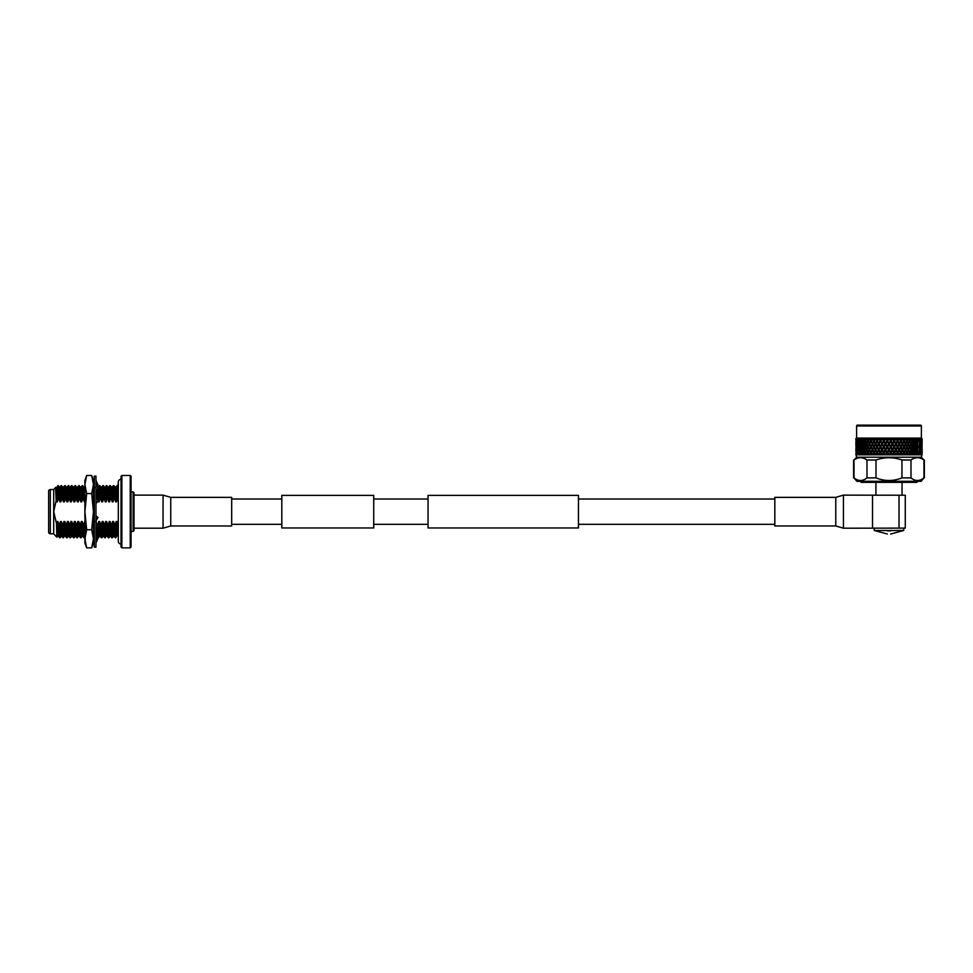 <?xml version="1.0" encoding="UTF-8"?>
<svg xmlns="http://www.w3.org/2000/svg" width="973" height="973" viewBox="0 0 973 973"><rect width="100%" height="100%" fill="white"/><g stroke="black" fill="none" stroke-linecap="round" stroke-linejoin="round"><path stroke-width="1.46" d="M373.729 527.962L373.729 495.379L281.805 495.379L281.805 527.962L373.729 527.962M578.461 511.664L578.461 527.962L428.047 527.962L428.047 495.379L578.461 495.379L578.461 511.664M835.771 497.361L843.445 495.123L843.445 528.205L835.771 525.979L835.771 497.361L774.824 497.361L774.824 525.979L835.771 525.979M843.445 528.205L899.016 528.12L899.016 495.221L843.445 495.123M170.737 497.361L163.063 495.123L163.063 528.205L170.737 525.979L231.683 525.979L231.683 497.361L170.737 497.361L170.737 525.979M118.317 525.505L118.317 541.316A2.712 2.712 0 0 0 121.029 544.029M97.616 487.449L99.587 485.551L101.119 487.473L103.065 485.551L104.61 487.473L106.556 485.551L108.088 487.473L110.034 485.551L111.567 487.473L113.513 485.551L115.896 487.449L117.417 485.551L117.745 489.845L118.317 482.024A2.712 2.712 0 0 1 121.029 479.3M121.868 475.481L121.868 547.86L121.029 547.021L121.029 476.32L121.868 475.481L130.224 475.481L131.063 476.32L131.063 547.021L130.224 547.86L130.224 475.481M133.994 530.565L133.155 531.404L133.155 491.937L133.994 492.764L133.994 530.565M50.316 489.528L50.316 533.812A1.666 1.666 0 0 1 48.65 532.146L48.65 491.195A1.666 1.666 0 0 1 50.316 489.528L53.697 489.528L53.697 533.812L56.835 537.181L56.47 523.51L53.697 511.664L56.142 500.596L55.631 489.115L56.483 501.861L57.346 501.861L58.781 497.823C58.416 481.684 58.039 481.684 57.662 497.823M131.063 491.937L133.155 491.937M131.063 531.404L133.155 531.404M121.868 547.86L130.224 547.86M50.316 533.812L53.697 533.812M58.988 525.505L59.961 537.789L59.402 525.505L57.808 521.479L58.429 535.868L56.835 537.181M62.467 525.505L63.452 537.789L62.892 525.505L61.287 521.479L61.907 535.868L59.961 537.789M65.945 525.505L66.93 537.789L66.371 525.505L64.777 521.479L64.972 528.789L65.398 535.868L66.505 537.789M69.436 525.505L70.409 537.789L69.849 525.505L68.256 521.479L68.876 535.868L66.93 537.789M72.914 525.505L73.899 537.789L73.34 525.505L71.734 521.479L72.355 535.868L70.409 537.789M76.393 525.505L77.378 537.789L76.818 525.505L75.225 521.479L75.833 535.868L73.899 537.789M79.871 525.505L80.856 537.789L80.297 525.505L78.704 521.479L78.91 528.789L79.324 535.868L80.431 537.789M83.362 525.505L84.335 537.789L83.775 525.505L82.182 521.479L82.802 535.868L80.856 537.789M93.809 525.821L94.028 533.362M94.284 527.913L94.259 526.77M97.884 531.684L97.714 525.505L97.446 531.501M97.47 532.28L98.273 537.789L97.884 531.854M100.766 525.505L101.751 537.789L101.192 525.505L99.599 521.479L100.207 535.868L98.273 537.789M104.245 525.505L105.23 537.789L104.67 525.505L103.077 521.479L103.697 535.868L101.751 537.789M107.735 525.505L108.708 537.789L108.149 525.505L106.556 521.479L106.762 528.789L107.176 535.868L108.295 537.789M111.214 525.505L112.199 537.789L111.64 525.505L110.034 521.479L110.654 535.868L108.708 537.789M114.692 525.505L115.678 537.789L115.118 525.505L113.525 521.479L114.145 535.868L112.199 537.789M48.65 495.792L48.65 527.548M53.697 489.528L55.753 487.315L56.714 487.449L57.346 501.861M116.796 535.868L115.678 537.789M106.349 535.868L105.23 537.789M84.359 537.765L85.454 535.868M78.485 535.868L77.378 537.789M64.559 535.868L63.452 537.789M56.714 487.449L58.222 485.551L59.341 487.473L59.961 501.861L60.825 501.861L62.272 497.823C61.895 481.684 61.518 481.684 61.153 497.823M57.395 492.143C57.723 481.939 58.039 483.836 58.356 497.823M59.341 487.473L61.287 485.551L62.819 487.473L63.44 501.861L64.315 501.861L65.75 497.823C65.373 481.684 65.009 481.684 64.632 497.823M60.727 497.823C61.092 481.684 61.469 481.684 61.846 497.823M62.807 487.449L65.191 485.551L66.298 487.473L66.918 501.861L67.794 501.861L69.229 497.823C68.852 481.684 68.487 481.684 68.11 497.823M64.206 497.823C64.583 481.684 64.948 481.684 65.325 497.823M66.286 487.449L68.669 485.551L69.788 487.473L70.409 501.861L71.272 501.861L72.707 497.823C72.343 481.684 71.966 481.684 71.588 497.823M67.684 497.823C68.061 481.684 68.438 481.684 68.803 497.823M69.788 487.473L71.734 485.551L73.267 487.473L73.887 501.861L74.763 501.861L76.198 497.823C75.821 481.684 75.444 481.684 75.079 497.823M71.175 497.823C71.54 481.684 71.917 481.684 72.294 497.823M73.267 487.473L75.213 485.551L76.745 487.473L77.366 501.861L78.241 501.861L79.677 497.823C79.3 481.684 78.935 481.684 78.558 497.823M74.653 497.823C75.03 481.684 75.395 481.684 75.772 497.823M76.733 487.449L79.117 485.551L80.236 487.473L80.856 501.861L81.72 501.861L83.155 497.823C82.79 481.684 82.413 481.684 82.036 497.823M78.132 497.823C78.509 481.684 78.886 481.684 79.251 497.823M80.212 487.449L82.596 485.551L83.714 487.473L84.335 501.861L85.198 501.861M81.623 497.823C81.987 481.684 82.364 481.684 82.729 497.823M93.457 497.823L93.457 492.302M96.424 489.796L97.081 497.823L96.838 489.455M99.027 497.823C99.404 481.684 99.769 481.684 100.146 497.823L100.572 497.823C100.195 481.684 99.818 481.684 99.453 497.823M102.506 497.823C102.883 481.684 103.26 481.684 103.625 497.823L104.05 497.823C103.673 481.684 103.308 481.684 102.931 497.823M105.996 497.823C106.361 481.684 106.738 481.684 107.103 497.823L107.529 497.823C107.164 481.684 106.787 481.684 106.41 497.823M109.475 497.823C109.84 481.684 110.217 481.684 110.594 497.823L111.019 497.823C110.642 481.684 110.265 481.684 109.9 497.823M112.953 497.823C113.33 481.684 113.695 481.684 114.072 497.823L114.498 497.823C114.121 481.684 113.756 481.684 113.379 497.823M116.991 485.551L117.551 497.823L118.317 497.823M56.142 500.596L56.483 501.861M58.781 497.823L59.961 501.861M62.272 497.823L63.44 501.861M65.75 497.823L66.918 501.861M69.229 497.823L70.409 501.861M72.707 497.823L73.887 501.861M76.198 497.823L77.366 501.861M79.677 497.823L80.856 501.861M83.155 497.823L84.335 501.861M84.87 486.914L83.714 487.473M93.603 497.823L94.284 500.061M93.067 485.576L94.223 487.704M97.081 497.823L98.261 501.861L99.137 501.861L100.146 497.823M98.005 500.888L97.799 488.653M100.572 497.823L101.739 501.861L102.615 501.861L103.625 497.823M101.119 487.473L101.739 501.861M104.05 497.823L105.23 501.861L106.093 501.861L107.103 497.823M104.61 487.473L105.23 501.861M107.529 497.823L108.708 501.861L109.572 501.861L110.594 497.823M108.088 487.473L108.708 501.861M111.019 497.823L112.187 501.861L113.063 501.861L114.072 497.823M111.567 487.473L112.187 501.861M114.498 497.823L115.665 501.861L116.541 501.861L117.551 497.823M115.045 487.473L115.665 501.861M117.745 525.505L117.003 521.479L116.128 521.479L116.772 535.892L117.648 535.892M116.128 521.479L115.118 525.505M113.525 521.479L112.649 521.479L113.294 535.892M112.649 521.479L111.64 525.505M110.034 521.479L109.171 521.479L109.803 535.892M109.171 521.479L108.149 525.505M106.556 521.479L105.692 521.479L105.887 528.789L106.325 535.892L107.2 535.892M105.692 521.479L104.67 525.505M103.077 521.479L102.201 521.479L102.846 535.892M102.201 521.479L101.192 525.505M99.599 521.479L98.723 521.479L99.368 535.892M98.723 521.479L97.714 525.505M85.66 521.479L84.797 521.479L84.894 525.384M84.797 521.479L83.775 525.505M82.182 521.479L81.318 521.479L81.951 535.892M81.318 521.479L80.297 525.505M78.704 521.479L77.828 521.479L78.035 528.789L78.472 535.892L79.336 535.892M77.828 521.479L76.818 525.505M75.225 521.479L74.349 521.479L74.994 535.892M74.349 521.479L73.34 525.505M71.734 521.479L70.871 521.479L71.503 535.892M70.871 521.479L69.849 525.505M68.256 521.479L67.38 521.479L68.025 535.892M67.38 521.479L66.371 525.505M64.777 521.479L63.902 521.479L64.109 528.789L64.546 535.892L65.41 535.892M63.902 521.479L62.892 525.505M61.287 521.479L60.423 521.479L61.056 535.892M60.423 521.479L59.402 525.505M57.808 521.479L56.945 521.479L57.577 535.892M56.945 521.479L56.47 523.51M60.192 487.449L60.825 501.861M63.671 487.449L64.315 501.861M67.149 487.449L67.794 501.861M70.64 487.449L71.272 501.861M74.118 487.449L74.763 501.861M77.597 487.449L78.241 501.861M81.087 487.449L81.72 501.861M84.566 487.449L84.87 490.879M98.492 487.449L99.137 501.861M101.97 487.449L102.615 501.861M105.461 487.449L106.093 501.861M108.94 487.449L109.572 501.861M112.418 487.449L113.063 501.861M115.896 487.449L116.541 501.861M97.288 525.505L96.108 521.479L96.4 531.367M96.522 533.8L96.728 535.868L95.877 535.892M96.108 521.479L95.245 521.479M117.003 521.479L117.745 535.478M94.284 547.179L94.284 476.15L95.962 476.15L95.962 547.179L94.284 547.179M95.962 533.63L98.018 531.732L96.643 531.173L95.962 531.89M93.457 538.154L94.284 540.416M96.643 531.173L95.962 531.745M94.284 533.143L93.457 533.849M95.962 515.872L98.018 517.393L95.962 520.981M93.457 525.055L94.284 526.831M94.284 519.679L93.457 520.823M93.457 506.848L94.284 507.468M95.962 503.661L98.018 500.864L95.962 496.498M94.284 502.36L93.457 504.294M93.457 492.107L94.284 491.45M93.457 490.477L94.284 489.711M93.603 492.168L94.284 491.596M95.962 490.185L98.018 488.47L95.962 482.924M93.457 484.931L94.284 483.593M93.457 482.207L94.284 480.334M93.603 484.931L94.284 484.931L93.603 484.931M96.704 484.931L98.018 484.931L95.962 480.334M93.967 487.132L94.284 486.451M96.704 538.41L97.288 536.828M96.436 535.892L95.962 536.877M95.962 543.007L98.018 538.41L95.962 538.41L96.643 538.41L95.962 539.747M93.457 541.134L94.284 543.007M84.894 517.514L84.87 485.551M84.894 537.789L84.894 533.8M85.223 542.593L84.894 511.664L86.67 529.762L84.894 538.811L86.67 547.86L91.693 547.86L93.457 538.811L91.693 529.762L86.67 529.762M91.693 529.762L93.457 511.664L91.693 493.579L86.67 493.579L84.894 511.664L84.894 484.53L86.67 493.579M91.693 493.579L93.457 484.53L91.693 475.481L86.67 475.481L84.894 484.53L86.67 475.481L84.894 480.334L84.894 484.53M93.457 538.811L91.693 547.86L93.457 543.007L93.457 480.334L91.693 475.481L93.347 482.426M86.67 547.86L84.894 543.007L84.894 538.811M887.34 533.995L874.265 530.504L903.698 530.504L890.623 534.031M890.623 530.881C890.623 535.186 890.623 535.186 890.623 530.881L887.34 530.881C887.34 535.186 887.34 535.186 887.34 530.881M860.327 481.513L917.636 481.513L916.797 482.353L861.166 482.353L860.327 481.294M857.432 425.14L920.543 425.14L857.432 425.14A0.839 0.839 0 0 0 856.593 425.979L856.593 438.081L855.863 438.689L859.305 438.154L858.064 440.258L858.064 446.169L858.064 441.754M920.543 425.14A0.839 0.839 0 0 1 921.37 425.979L856.593 425.979M856.593 457.213L921.37 457.213L923.961 459.998C919.643 456.957 915.325 456.957 910.983 459.998L901.959 459.998C893.287 456.957 884.639 456.957 876.004 459.998L866.979 459.998C862.662 456.957 858.332 456.957 854.002 459.998L856.593 457.213L855.863 454.282L856.52 449.976L855.863 438.811L856.52 438.166M921.37 457.213L922.1 454.282L922.1 450.621L921.443 454.744M857.614 454.282L858.32 454.744L857.481 450.621L857.614 454.282M913.538 454.744L914.985 454.282L914.729 453.576L913.538 454.744L914.45 452.822L913.598 450.621L912.71 452.822L913.89 454.282M914.851 454.744L916.517 452.822L915.775 450.621L914.985 454.282M915.629 454.744L916.98 454.282L916.761 453.576L916.031 454.282M916.761 454.744L918.293 452.822L917.673 450.621L916.98 454.282M918.366 454.744L919.74 452.822L919.242 450.621L918.682 454.282M919.655 454.744L920.616 454.282L920.482 450.621L920.057 454.282M856.593 438.081L921.37 438.081L922.1 438.811L922.1 443.214L922.1 438.811M917.259 438.689L916.761 440.258L915.277 438.154L921.455 438.154M862.698 438.154L864.827 438.154M860.302 438.811L859.67 441.012L860.302 443.214L860.862 438.166L859.901 438.689L861.713 438.689L860.521 443.968L861.202 446.169L861.932 443.968L861.202 441.754M921.37 438.081L921.37 425.979M866.201 454.452L864.352 454.549M908.368 438.665L910.46 438.726M922.076 446.923L921.443 449.976L922.1 450.621M856.812 481.294L854.002 477.889C858.295 481.355 862.613 481.355 866.979 477.889L876.004 477.889C884.664 481.355 893.323 481.355 901.959 477.889L910.983 477.889C915.277 481.355 919.607 481.355 923.961 477.889L921.151 481.294L856.812 481.294M910.983 459.998L910.983 477.889M923.961 477.889L923.961 459.998M876.004 459.998L876.004 477.889M901.959 477.889L901.959 459.998M854.002 459.998L854.002 477.889M866.979 477.889L866.979 459.998M899.016 495.221L905.279 495.221L905.279 528.12L899.016 528.12M872.513 495.221L872.513 528.12M872.416 450.621L871.309 452.822L872.805 454.282L873.547 452.822L872.745 449.976L873.949 447.665L872.805 449.867L873.949 452.068L875.104 449.867L874.24 447.033L872.745 449.976L870.944 447.665L869.874 449.867L870.944 452.068L872.039 449.867M873.62 448.298L873.949 447.665M872.416 444.722L871.309 446.923L872.416 449.112L873.547 446.923L872.745 444.077L873.949 446.169L875.104 443.968L873.949 441.754L873.073 443.445M855.863 449.867L855.875 449.137M856.045 450.621L856.094 454.282L856.69 449.976L856.045 444.722L856.045 449.112M855.899 452.068L856.556 452.931L855.899 453.576M855.899 447.665L856.556 447.033L855.899 441.754L855.899 446.169M855.863 449.112L856.52 444.077L855.863 438.811M856.264 447.665L856.264 452.068L856.921 447.033L856.264 441.754L856.264 446.169M856.581 450.621L856.678 454.282L857.225 449.976L856.581 444.722L856.581 449.112M856.264 452.068L856.921 452.931L856.264 453.576M856.045 444.722L856.69 444.077L856.045 438.811L856.045 443.214M855.899 441.754L856.556 441.11L855.96 438.689M856.982 447.665L856.982 452.068L857.627 447.033L856.982 441.754L856.982 446.169M855.863 438.689L855.899 440.258M857.481 450.621L858.101 449.976L857.481 444.722L857.481 449.112M856.982 452.068L857.627 452.931L856.982 453.576M856.581 444.722L857.225 444.077L856.581 438.811L856.581 443.214M856.264 441.754L856.921 441.11L856.422 438.689M856.045 438.811L856.69 438.166M856.131 438.689L856.264 440.258M858.064 447.665L858.064 446.169M858.721 450.621L858.721 449.112M858.064 452.068L858.064 453.576M857.481 444.722L858.101 444.077L857.481 438.811L857.481 443.214M856.982 441.754L857.237 438.689M856.581 438.811L857.225 438.166M856.763 438.689L856.982 440.258M859.463 447.665L859.463 452.068L860.083 449.867L859.463 447.665L860.083 443.968L859.463 441.754L859.463 446.169M860.302 450.621L860.083 454.282L860.959 452.822L860.302 450.621L860.959 446.923L860.302 444.722L859.67 446.923L860.302 449.112M859.463 452.068L859.463 453.576M858.721 444.722L858.721 443.214M857.481 438.811L858.089 438.154M857.736 438.689L858.064 440.258M861.202 447.665L860.521 449.867L861.202 452.068L861.932 449.867L861.202 446.169M862.187 450.621L861.932 454.282L862.966 452.822L862.187 450.621L862.966 446.923L862.187 444.722L861.446 446.923L862.187 449.112M861.202 452.068L861.202 453.576M860.302 444.722L860.302 443.214M859.463 441.754L859.463 440.258M863.246 447.665L862.443 449.867L863.246 452.068L864.073 449.867L863.246 447.665L864.073 443.968L863.246 441.754L862.443 443.968L863.246 446.169M864.365 450.621L863.525 452.822L864.073 454.282L865.252 452.822L864.851 449.976L864.073 449.867M863.246 452.068L863.246 453.576M862.187 444.722L862.966 441.012L862.187 438.811L861.446 441.012L862.187 443.214M860.716 438.689L861.202 440.258M864.365 444.722L863.525 446.923L864.365 449.112L865.252 446.923L864.851 444.077L864.073 443.968M865.556 447.665L864.669 449.867L865.556 452.068L866.493 449.867L866.031 447.033L865.252 446.923M866.821 450.621L865.873 452.822L866.493 454.282L867.794 452.822L867.259 449.976L866.493 449.867M865.556 452.068L866.031 452.931L865.252 452.822M864.365 449.112L864.851 449.976M863.246 441.754L863.829 438.689M862.187 438.811L862.723 438.166M862.674 438.689L863.246 440.258M864.365 438.811L863.525 441.012L864.365 443.214L865.252 441.012L864.863 438.142L875.761 438.154L872.745 444.077L870.944 441.754L869.874 443.968L870.944 446.169L872.039 443.968M865.556 441.754L864.669 443.968L865.556 446.169L866.493 443.968L866.031 441.11L865.252 441.012M866.821 444.722L865.873 446.923L866.821 449.112L867.794 446.923L867.259 444.077L866.493 443.968M868.135 447.665L867.15 449.867L868.135 452.068L869.157 449.867L868.548 447.033L867.794 446.923M869.509 450.621L868.488 452.822L869.157 454.282L870.567 452.822L869.898 449.976L869.157 449.867M869.144 454.257L868.135 453.576L868.463 454.282M868.135 452.068L868.548 452.931L867.794 452.822M866.821 449.112L867.259 449.976M865.556 446.169L866.031 447.033M864.365 443.214L864.851 444.077M864.912 438.689L865.556 440.258L866.225 438.689M866.821 438.811L865.873 441.012L866.821 443.214L867.794 441.012L867.259 438.166M868.135 441.754L867.15 443.968L868.135 446.169L869.157 443.968L868.548 441.11L867.794 441.012M869.509 444.722L868.488 446.923L869.509 449.112L870.567 446.923L869.898 444.077L869.157 443.968M869.132 448.31L869.874 449.867M870.944 452.068L871.309 452.822M870.944 447.665L870.567 446.923M868.135 446.169L868.548 447.033M866.821 443.214L867.259 444.077M865.556 440.258L866.031 441.11M867.43 438.689L868.135 440.258L868.865 438.689M869.509 438.811L868.488 441.012L869.509 443.214L870.567 441.012L869.509 438.811L869.898 438.166L871.297 441.11L870.567 441.012M869.144 442.435L869.874 443.968M875.505 450.621L874.338 452.822L875.104 454.282L876.697 452.822L875.773 449.976L874.338 452.822M877.111 447.665L875.919 449.867L877.111 452.068L878.327 449.867L877.342 447.033L875.104 449.867M873.949 452.068L873.316 454.744L872.805 454.282M875.505 444.722L874.338 446.923L875.505 449.112L876.697 446.923L875.773 444.077L874.24 447.033L873.547 446.923M872.416 449.112L874.24 452.931L873.547 452.822M870.944 446.169L871.309 446.923M870.944 441.754L871.309 441.012L872.416 443.214L873.547 441.012L872.416 438.811L871.309 441.012M868.135 440.258L868.548 441.11M870.178 438.689L870.944 440.258L871.723 438.689M878.741 450.621L877.524 452.822L878.327 454.282L879.981 452.822L878.947 449.976L877.524 452.822M880.407 447.665L879.166 449.867L880.407 452.068L881.66 449.867L880.577 447.033L878.327 449.867M877.111 452.068L876.381 454.744L875.907 454.282M875.505 449.112L875.919 449.867M878.741 444.722L877.524 446.923L878.741 449.112L879.981 446.923L878.947 444.077L876.697 446.923M873.949 446.169L874.338 446.923M877.111 441.754L875.919 443.968L877.111 446.169L878.327 443.968L877.342 441.11L875.104 443.968M873.949 441.754L873.547 441.012M872.416 443.214L876.697 452.822M872.416 438.811L872.757 438.142M870.944 440.258L872.745 444.077M873.134 438.689L873.949 440.258L874.776 438.689M875.505 438.811L874.338 441.012L875.505 443.214L876.697 441.012L875.761 438.154L878.935 438.154L876.697 441.012M882.097 450.621L880.833 452.822L881.672 454.282L883.362 452.822L882.231 449.976L880.833 452.822M883.8 447.665L882.523 449.867L883.8 452.068L885.077 449.867L883.898 447.033L881.66 449.867M880.407 452.068L879.166 454.282M878.741 449.112L879.166 449.867M882.097 444.722L880.833 446.923L882.097 449.112L883.362 446.923L882.231 444.077L879.981 446.923M877.111 446.169L877.524 446.923M880.407 441.754L879.166 443.968L880.407 446.169L881.66 443.968L880.577 441.11L878.327 443.968M875.505 443.214L875.919 443.968M873.949 440.258L874.338 441.012M876.259 438.689L877.111 440.258L877.974 438.689M878.741 438.811L877.524 441.012L878.741 443.214L879.981 441.012L878.935 438.154L882.219 438.154L879.981 441.012M885.515 450.621L884.238 452.822L885.089 454.282L886.804 452.822L885.588 449.976L884.238 452.822M887.254 447.665L885.965 449.867L887.254 452.068L888.544 449.867L887.279 447.033L885.077 449.867M883.8 452.068L882.523 454.282M882.097 449.112L882.523 449.867M885.515 444.722L884.238 446.923L885.515 449.112L886.804 446.923L885.588 444.077L883.362 446.923M880.407 446.169L880.833 446.923M883.8 441.754L882.523 443.968L883.8 446.169L885.077 443.968L883.898 441.11L881.66 443.968M878.741 443.214L879.166 443.968M877.111 440.258L877.524 441.012M879.519 438.689L880.407 440.258L881.307 438.689M882.097 438.811L880.833 441.012L882.097 443.214L883.362 441.012L882.219 438.154L885.588 438.154L883.362 441.012M888.981 450.621L887.692 452.822L889.419 454.282L890.271 452.822L888.981 449.976L887.692 452.822M890.721 447.665L889.419 449.867L890.721 452.068L892.01 449.867L890.684 447.033L888.544 449.867M887.254 452.068L885.953 454.282M885.515 449.112L885.965 449.867M888.981 444.722L887.692 446.923L888.981 449.112L890.271 446.923L888.981 444.077L886.804 446.923M883.8 446.169L884.238 446.923M887.254 441.754L885.965 443.968L887.254 446.169L888.544 443.968L887.279 441.11L885.077 443.968M882.097 443.214L882.523 443.968M880.407 440.258L880.833 441.012M882.888 438.689L883.8 440.258L884.712 438.689M885.515 438.811L884.238 441.012L885.515 443.214L886.804 441.012L885.576 438.154L888.969 438.154L886.804 441.012M892.448 450.621L891.159 452.822L892.886 454.282L893.725 452.822L892.375 449.976L891.159 452.822M894.163 447.665L892.886 449.867L894.163 452.068L895.44 449.867L894.065 447.033L892.01 449.867M890.721 452.068L889.419 454.282M888.981 449.112L889.419 449.867M892.448 444.722L891.159 446.923L892.448 449.112L893.725 446.923L892.375 444.077L890.271 446.923M887.254 446.169L887.692 446.923M890.721 441.754L889.419 443.968L890.721 446.169L892.01 443.968L890.684 441.11L888.544 443.968M885.515 443.214L885.965 443.968M883.8 440.258L884.238 441.012M886.33 438.689L887.254 440.258L888.167 438.689M888.981 438.811L887.692 441.012L888.981 443.214L890.271 441.012L888.969 438.154L892.363 438.154L890.271 441.012M895.865 450.621L894.601 452.822L896.303 454.282L897.13 452.822L895.732 449.976L894.601 452.822M897.556 447.665L896.303 449.867L897.556 452.068L898.797 449.867L897.386 447.033L895.44 449.867M894.163 452.068L892.886 454.282M892.448 449.112L892.886 449.867M895.865 444.722L894.601 446.923L895.865 449.112L897.13 446.923L895.732 444.077L893.725 446.923M890.721 446.169L891.159 446.923M894.163 441.754L892.886 443.968L894.163 446.169L895.44 443.968L894.065 441.11L892.01 443.968M888.981 443.214L889.419 443.968M887.254 440.258L887.692 441.012M889.796 438.689L890.721 440.258L891.633 438.689M892.448 438.811L891.159 441.012L892.448 443.214L893.725 441.012L892.363 438.142L895.719 438.154L893.725 441.012M899.222 450.621L897.982 452.822L899.636 454.282L900.439 452.822L899.016 449.976L897.982 452.822M900.852 447.665L899.636 449.867L900.852 452.068L902.056 449.867L900.621 447.033L898.797 449.867M897.556 452.068L896.303 454.282M895.865 449.112L896.303 449.867M899.222 444.722L897.982 446.923L899.222 449.112L900.439 446.923L899.016 444.077L897.13 446.923M894.163 446.169L894.601 446.923M897.556 441.754L896.303 443.968L897.556 446.169L898.797 443.968L897.386 441.11L895.44 443.968M892.448 443.214L892.886 443.968M890.721 440.258L891.159 441.012M893.25 438.689L894.163 440.258L895.075 438.689M895.865 438.811L894.601 441.012L895.865 443.214L897.13 441.012L895.719 438.154L899.003 438.154L897.13 441.012M902.458 450.621L901.266 452.822L902.859 454.282L903.625 452.822L902.19 449.976L901.266 452.822M904.014 447.665L902.859 449.867L904.014 452.068L905.158 449.867L903.722 447.033L902.056 449.867M900.852 452.068L899.636 454.282M899.222 449.112L899.636 449.867M902.458 444.722L901.266 446.923L902.458 449.112L903.625 446.923L902.19 444.077L900.439 446.923M897.556 446.169L897.982 446.923M900.852 441.754L899.636 443.968L900.852 446.169L902.056 443.968L900.621 441.11L898.797 443.968M895.865 443.214L896.303 443.968M894.163 440.258L894.601 441.012M896.656 438.689L897.556 440.258L898.444 438.689M899.222 438.811L897.982 441.012L899.222 443.214L900.439 441.012L899.003 438.154L902.19 438.154L900.439 441.012M905.547 450.621L904.416 452.822L905.924 454.282L906.654 452.822L905.218 449.976L903.722 452.931L904.416 452.822M907.018 447.665L905.924 449.867L907.018 452.068L908.089 449.867L906.666 447.033L905.158 449.867M904.014 452.068L902.859 454.282M902.458 449.112L902.19 449.976L902.859 449.867M905.547 444.722L904.416 446.923L905.547 449.112L906.654 446.923L905.218 444.077L903.625 446.923M900.852 446.169L900.621 447.033L901.266 446.923M904.039 441.73L902.859 443.968L904.014 446.169L905.158 443.968L903.722 441.11L902.056 443.968M899.222 443.214L899.636 443.968M897.556 440.258L897.982 441.012M899.989 438.689L900.852 440.258L901.703 438.689M902.458 438.811L901.266 441.012L902.458 443.214L903.625 441.012L902.178 438.154L905.218 438.154L903.625 441.012M908.454 450.621L907.395 452.822L908.101 454.282L908.916 454.038L908.587 454.744L909.487 452.822L908.064 449.976L906.666 452.931L907.395 452.822M908.831 448.31L908.089 449.867M907.018 452.068L905.924 454.282M905.547 449.112L905.218 449.976L905.924 449.867M908.454 444.722L907.395 446.923L908.454 449.112L909.487 446.923L908.064 444.077L906.654 446.923M904.014 446.169L903.722 447.033L904.416 446.923M907.018 441.754L905.924 443.968L907.018 446.169L908.089 443.968L906.666 441.11L905.158 443.968M902.458 443.214L902.19 444.077L902.859 443.968M900.852 440.258L900.621 441.11L901.266 441.012M903.187 438.689L904.014 440.258L904.841 438.689M905.547 438.811L904.416 441.012L905.547 443.214L906.654 441.012L905.218 438.154L908.064 438.154L906.654 441.012M908.806 449.867L909.828 452.068L910.813 449.867L909.828 447.665L908.064 449.976L908.733 448.529M911.142 450.621L910.169 452.822L911.47 454.282L912.09 452.822L910.704 449.976L911.47 449.867L912.406 452.068L913.294 449.867L912.406 447.665L911.47 449.867M909.828 452.068L909.414 452.931L910.169 452.822M909.828 447.665L909.414 447.033L910.169 446.923L911.142 449.112L912.09 446.923L911.142 444.722L910.169 446.923M907.018 446.169L906.666 447.033L907.395 446.923M908.818 442.435L908.089 443.968M905.547 443.214L905.218 444.077L905.924 443.968M904.014 440.258L903.722 441.11L904.416 441.012M906.24 438.689L907.018 440.258L907.785 438.689M908.806 443.968L909.828 446.169L910.813 443.968L909.828 441.754L908.064 444.077L909.487 441.012L908.454 438.811L907.395 441.012L908.721 442.642M913.598 450.621L913.112 449.976L913.89 449.867L914.729 452.068L915.52 449.867L914.729 447.665L913.89 449.867M912.406 452.068L911.944 452.931L912.71 452.822M912.406 447.665L911.944 447.033L912.71 446.923L913.598 449.112L914.45 446.923L913.598 444.722L912.71 446.923M911.142 449.112L910.704 449.976M911.142 444.722L910.704 444.077L911.47 443.968L912.406 446.169L913.306 443.968L912.406 441.754L911.47 443.968M909.828 446.169L909.414 447.033M909.828 441.754L909.414 441.11L910.169 441.012L911.142 443.214L912.09 441.012L911.142 438.811L910.169 441.012M908.454 438.811L908.064 438.154L915.277 438.154L915.775 443.214L916.517 441.012L915.775 438.811M907.018 440.258L906.666 441.11L907.395 441.012M909.098 438.689L909.828 440.258L910.533 438.689M915.775 450.621L915.252 449.976L916.517 446.923L915.775 444.722L914.997 446.923L915.775 449.112M914.729 452.068L914.729 453.576M914.729 447.665L914.219 447.033L915.52 443.968L914.729 441.754L913.89 443.968L914.729 446.169M913.598 449.112L913.112 449.976M913.598 444.722L913.112 444.077L913.89 443.968M912.406 446.169L911.944 447.033M912.406 441.754L911.944 441.11L912.71 441.012L913.598 443.214L914.45 441.012L913.598 438.811L912.71 441.012M911.142 443.214L910.704 444.077M911.142 438.811L910.704 438.166M909.828 440.258L909.414 441.11M911.737 438.689L912.406 440.258L913.051 438.689M916.761 447.665L916.043 449.867L916.761 452.068L917.442 449.867L916.213 447.033L917.442 443.968L916.761 441.754L916.031 443.968L916.761 446.169M917.673 450.621L917.101 449.976L918.293 446.923L917.673 444.722L917.004 446.923L917.673 449.112M916.761 452.068L916.761 453.576M915.775 444.722L915.775 443.214M914.729 441.754L914.219 441.11L915.289 438.689M913.598 443.214L913.112 444.077M913.598 438.811L913.136 438.154M912.406 440.258L911.944 441.11M914.134 438.689L914.729 440.258M918.5 447.665L918.5 446.169M919.242 450.621L919.242 449.112M918.5 452.068L918.5 453.576M917.673 444.722L917.101 444.077L918.293 441.012L917.673 438.811L917.004 441.012L917.673 443.214M916.761 441.754L916.761 440.258M919.911 447.665L919.911 452.068L920.349 449.867L919.29 447.033L920.349 443.968L919.911 441.754L919.911 446.169M920.482 450.621L919.862 449.976L920.859 446.923L920.482 444.722L920.482 449.112M919.911 452.068L919.29 452.931L919.911 453.576M919.242 444.722L919.242 443.214M918.5 441.754L917.904 441.11L918.901 438.689M917.673 438.811L917.101 438.166M918.062 438.689L918.5 440.258M920.981 447.665L920.981 452.068L920.336 447.033L920.981 441.754L920.981 446.169M921.382 450.621L921.285 454.282L920.738 449.976L921.382 444.722L921.382 449.112M920.981 452.068L920.336 452.931L920.981 453.576M920.482 444.722L919.862 444.077L920.859 441.012L920.482 438.811L920.482 443.214M919.911 441.754L919.29 441.11L920.227 438.689M919.242 438.811L918.67 438.154M919.558 438.689L919.911 440.258M921.699 447.665L921.699 452.068L921.054 447.033L921.699 441.754L921.699 446.169M921.93 450.621L921.881 454.282L921.273 449.976L921.93 444.722L921.93 449.112M921.699 452.068L921.054 452.931L921.699 453.576M921.382 444.722L920.738 444.077L921.382 438.811L921.382 443.214M920.981 441.754L920.336 441.11L921.2 438.689M920.482 438.811L919.886 438.154M920.726 438.689L920.981 440.258M922.063 447.665L922.063 452.068L921.407 447.033L922.063 441.754L922.063 446.169M922.063 452.068L921.407 452.931L922.063 453.576M921.93 444.722L921.273 444.077L921.93 438.811L921.93 443.214M921.699 441.754L921.054 441.11L921.832 438.689M921.382 438.811L920.738 438.166M921.54 438.689L921.699 440.258M922.1 449.137L922.1 449.867M922.1 444.722L921.443 444.077L922.1 443.214L922.1 444.71M922.063 441.754L921.407 441.11L922.1 438.689M921.93 438.811L921.273 438.166M922.003 438.689L922.063 440.258M865.265 454.282L865.556 453.576L865.301 454.744L864.669 454.282M870.592 454.282L871.285 454.282L870.944 453.576L870.434 454.744L869.874 454.282M873.584 454.282L874.313 454.282L873.949 453.576L873.316 454.744M876.722 454.282L877.5 454.282L877.111 453.576L876.381 454.744M890.307 454.282L889.638 454.744M893.761 454.282L893.032 454.744M897.155 454.282L896.376 454.744M900.463 454.282L899.636 454.744M903.649 454.282L902.786 454.744M906.678 454.282L905.778 454.744M909.5 454.282L908.587 454.744M912.115 454.282L912.406 453.576L911.47 454.282M861.202 425.14L916.773 425.14M872.732 438.154L879.981 452.822M878.935 438.154L886.804 452.822M882.219 438.154L890.271 452.822M888.969 438.154L897.13 452.822M895.719 438.154L903.625 452.822M899.003 438.154L905.218 449.976M856.593 454.805L921.37 454.805M913.306 454.282L912.698 454.282M910.813 454.282L910.144 454.282M908.101 454.282L907.371 454.282M905.158 454.282L904.391 454.282M902.056 454.282L901.241 454.282M898.797 454.282L897.957 454.282M895.44 454.282L894.576 454.282M892.01 454.282L891.122 454.282M888.544 454.282L887.656 454.282M885.089 454.282L884.214 454.282M881.672 454.282L880.808 454.282M878.327 454.282L877.5 454.282M875.104 454.282L874.313 454.282M872.039 454.282L871.285 454.282M867.819 454.282L867.15 454.282M866.493 454.282L865.848 454.282M855.887 454.282L856.52 454.744L855.863 450.621M912.406 453.576L911.944 452.931M909.828 453.576L909.414 452.931M907.018 453.576L906.654 452.822M904.014 453.576L904.647 454.744M900.852 453.576L900.439 452.822M897.556 453.576L898.383 454.744M894.163 453.576L893.725 452.822M890.721 453.576L891.718 454.744M887.254 453.576L888.325 454.744M883.8 453.576L883.362 452.822M880.407 453.576L881.587 454.744M877.111 453.576L877.342 452.931L878.327 454.744M873.949 453.576L874.24 452.931L875.177 454.744M870.944 453.576L870.567 452.822M868.135 453.576L868.548 452.931M865.556 453.576L866.031 452.931M902.19 438.166L905.218 444.077M892.363 438.142L901.582 454.744M885.588 438.166L895.087 454.744M875.773 438.142L884.931 454.744M869.242 442.642L872.745 449.976M869.23 448.529L872.185 454.744M281.805 524.325L231.683 524.325M774.824 524.325L578.461 524.325M428.047 524.325L373.729 524.325M428.047 499.003L373.729 499.003M774.824 499.003L578.461 499.003M281.805 499.003L231.683 499.003M133.994 528.205L163.063 528.205M133.994 495.123L163.063 495.123M118.317 482.024L118.317 541.316M94.138 487.449L95.013 487.449M59.523 537.765L58.429 535.868M63.002 537.765L61.907 535.868M69.971 537.765L68.876 535.868M73.449 537.765L72.355 535.868M76.94 537.765L75.833 535.868M83.897 537.765L82.802 535.868M97.823 537.765L96.728 535.868M101.314 537.765L100.207 535.868M104.792 537.765L103.697 535.868M111.749 537.765L110.654 535.868M115.24 537.765L114.145 535.868M97.908 531.83C97.008 532.182 96.363 533.836 95.962 536.792M93.457 490.1L94.284 486.549M903.698 530.504L903.698 528.12M902.044 495.221L902.044 482.353M875.919 495.221L875.919 482.353M924.35 459.998L924.35 477.889M853.613 459.998L853.613 477.889M874.265 530.504L874.265 528.12"/></g></svg>
